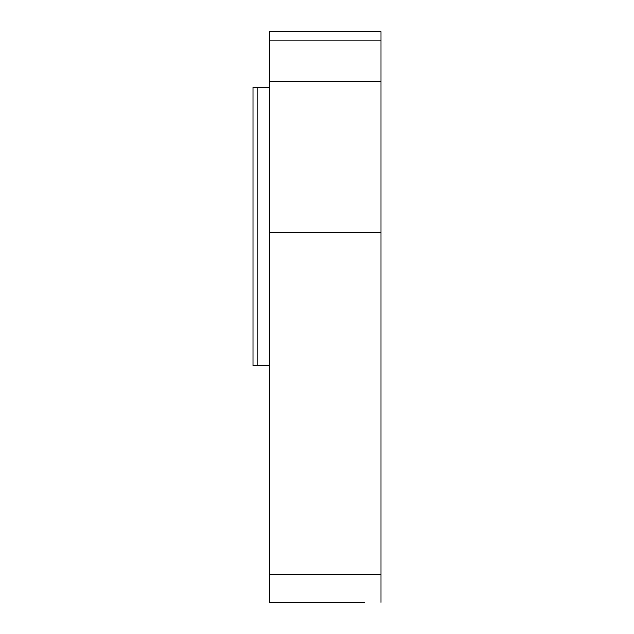 <?xml version="1.0" encoding="UTF-8"?>
<svg xmlns="http://www.w3.org/2000/svg" width="634" height="634" viewBox="0 0 634 634"><rect width="100%" height="100%" fill="white"/><g stroke="black" fill="none" stroke-linecap="round" stroke-linejoin="round"><path stroke-width="0.95" d="M252.982 365.707L257.15 365.707L257.15 87.365L252.982 87.365L252.982 365.707M269.68 365.707L257.15 365.707M269.68 87.365L257.15 87.365M364.32 602.3L269.68 602.3L269.68 574.467L381.018 574.467L381.018 31.7L269.68 31.7L269.68 574.467M269.68 81.802L381.018 81.802M269.68 232.107L381.018 232.107M381.018 602.3L381.018 574.467M381.018 40.053L269.68 40.053"/></g></svg>
